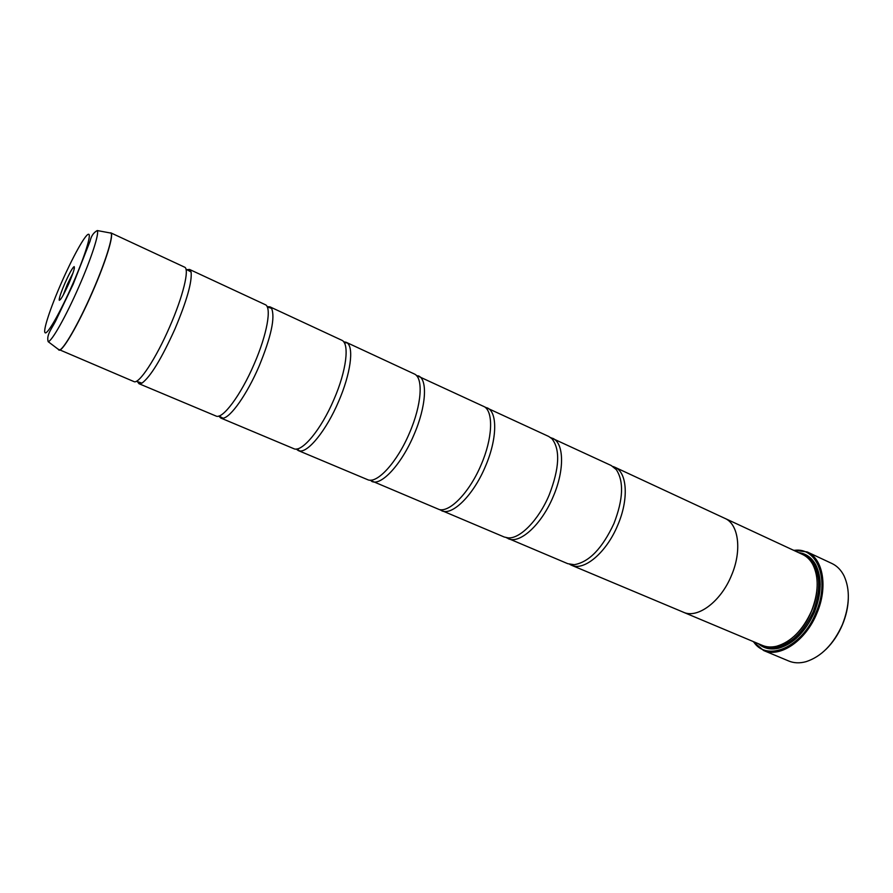 <?xml version="1.0" encoding="UTF-8"?>
<svg xmlns="http://www.w3.org/2000/svg" width="893" height="893" viewBox="0 0 893 893"><rect width="100%" height="100%" fill="white"/><g stroke="black" fill="none" stroke-linecap="round" stroke-linejoin="round"><path stroke-width="1.34" d="M58.112 349.185L133.95 381.59C138.728 384.649 155.94 358.707 169.726 326.726C183.132 296.219 189.751 268.637 184.561 267.141L110.732 232.805C114.427 233.586 106.088 261.158 92.314 292.435C78.071 325.197 62.03 352.489 58.882 350.078L58.246 349.297M137.522 381.735L138.995 383.711L215.983 416.015C222.424 419.743 240.831 395.231 254.137 364.11C267.13 334.451 271.963 306.891 265.221 304.647L189.528 269.44L187.072 269.675M218.774 416.06L220.761 418.024L293.708 448.643C301.644 452.963 321.1 429.767 333.937 399.461C346.551 370.606 349.788 343.113 341.673 340.188L269.932 306.835L267.141 306.679M296.219 449.034L298.251 450.552L367.525 479.63C376.813 484.386 397.117 462.407 409.507 432.926C421.742 404.886 423.561 377.527 414.263 373.944L346.127 342.265L343.638 341.785M369.78 480.144L439.3 509.557C450.161 512.392 469.818 491.842 481.182 464.673C492.389 438.887 493.639 412.812 484.687 406.895L416.16 375.272M440.003 509.836L504.266 537.028L508.128 537.876C520.117 538.981 538.836 519.804 549.24 494.822C559.476 468.2 560.38 449.503 551.952 438.742L548.726 436.465L485.368 407.23M506.286 537.653L567.792 563.695L574.199 564.689C589.045 562.177 602.295 548.447 613.96 523.488C623.258 499.321 624.028 481.349 616.248 469.573L611.203 465.51L550.557 437.548M848.317 598.79C848.004 607.329 846.073 615.936 842.501 624.575C838.382 634.343 832.856 642.614 825.936 649.401M763.582 650.495L788.798 661.032C794.022 663.186 799.793 663.399 806.1 661.657C821.426 656.612 833.537 644.233 842.434 624.52C849.712 605.744 850.248 589.525 844.041 575.862C841.072 570.024 837.031 565.905 831.919 563.494L807.16 551.93C823.078 558.616 828.168 587.125 816.905 613.212C805.832 640.783 779.913 658.174 763.582 650.495L752.989 641.442M64.899 283.271C61.461 291.241 59.552 296.677 59.184 299.59C59.798 301.633 62.99 296.342 68.772 283.706C73.885 271.539 75.492 265.98 73.583 267.018C71.552 269.44 68.661 274.854 64.899 283.271M73.036 272.901L67.377 284.287L63.169 295.226M753.547 641.676C766.741 662.483 802.204 647.514 815.912 612.799C830.345 579.903 817.218 546.46 793.888 550.434M793.341 550.177L807.16 551.93M793.966 636.452C801.356 629.811 807.239 621.338 811.614 611.058C815.421 601.804 817.285 592.74 817.218 583.855M614.853 467.218L724.893 518.375C738.667 524.068 742.183 550.668 731.434 575.516C720.807 601.759 697.466 618.961 683.391 612.23L762.41 645.405C766.719 647.191 771.463 647.458 776.676 646.219C791.198 641.9 802.818 630.145 811.525 610.991C818.602 592.673 819.037 577.168 812.809 564.488C810.23 559.799 806.825 556.473 802.606 554.486L724.904 518.353C738.678 524.057 742.195 550.657 731.445 575.516C720.796 601.748 697.466 618.938 683.402 612.218L571.509 565.247C584.044 571.375 606.481 552.555 617.744 525.162C629.018 499.165 627.221 472.218 614.853 467.218L612.966 466.503M758.336 643.697C763.928 648.552 770.771 650.048 778.863 648.173C793.687 643.719 805.531 631.731 814.394 612.218C821.605 593.566 822.051 577.749 815.733 564.789C811.67 557.545 805.955 553.493 798.599 552.622M761.271 644.925C766.451 648.43 772.512 649.367 779.455 647.726C785.282 646.253 791.008 643.027 796.634 638.048M138.995 383.711L141.954 383.142C150.537 376.746 161.533 358.707 174.928 329.026C186.793 300.841 192.185 281.831 191.091 272.008L189.528 269.44M724.111 518.007L724.904 518.353M220.761 418.024L222.993 418.214C230.695 417.422 247.127 394.126 259.048 366.286C271.171 336.75 275.345 317.439 271.572 308.353L269.932 306.835M298.251 450.552L299.434 450.887C307.973 452.997 326.391 430.27 338.592 401.515C350.525 374.178 354.119 347.667 347.176 342.912L346.127 342.265M371.789 481.416C381.132 486.283 401.526 464.371 413.917 434.88C426.162 406.828 427.87 379.447 418.449 375.886M441.667 510.751C452.193 516.087 473.379 495.28 485.357 466.526C497.267 439.2 497.68 411.93 487.165 407.844M508.162 538.658C519.748 544.417 541.604 524.637 553.213 496.575C564.8 469.93 564.052 442.816 552.566 438.251M569.712 564.32L571.509 565.247M683.391 612.23L682.598 611.884M820.198 584.759C820.087 577.246 818.624 570.839 815.8 565.537C812.34 559.297 807.573 555.446 801.49 553.973M92.169 292.379C105.262 262.62 113.612 235.841 110.978 233.106L97.27 230.55C99.503 233.106 91.343 258.434 78.93 286.642C66.049 316.211 51.671 341.651 48.155 341.651L59.262 350.056C63.202 350.268 78.595 323.59 92.169 292.379M769.654 646.979C787.046 647.659 801.568 635.928 813.233 611.772C821.828 587.985 820.299 570.326 808.645 558.784M763.761 645.907C778.729 654.413 803.711 638.395 814.215 612.185C824.953 587.36 819.517 560.346 803.89 555.145M73.784 267.465L74.197 266.605M72.668 284.13C84.768 256.57 91.99 233.252 88.385 234.267C84.969 234.87 72.433 257.608 61.371 282.88C50.265 308.152 42.574 331.549 45.186 332.821C47.608 334.507 60.612 311.702 72.668 284.13M59.295 300.316L59.652 299.434M185.956 269.161L191.091 272.008M136.395 381.266L141.954 383.142M60.824 299.043L59.184 299.59M779.455 647.726L778.863 648.173M97.27 230.55C93.542 232.582 91.142 236.132 90.07 241.188L73.148 284.275L56.828 318.488C52.854 327.675 46.045 334.205 48.155 341.651M222.993 418.214L219.031 415.982M299.434 450.887L297.202 448.889M371.655 481.36L371.03 480.121M418.315 375.83L416.986 376.199M347.176 342.912L344.196 342.599M271.572 308.353L267.253 306.924M815.8 565.537L815.733 564.789M74.298 268.592L73.583 267.018"/></g></svg>
